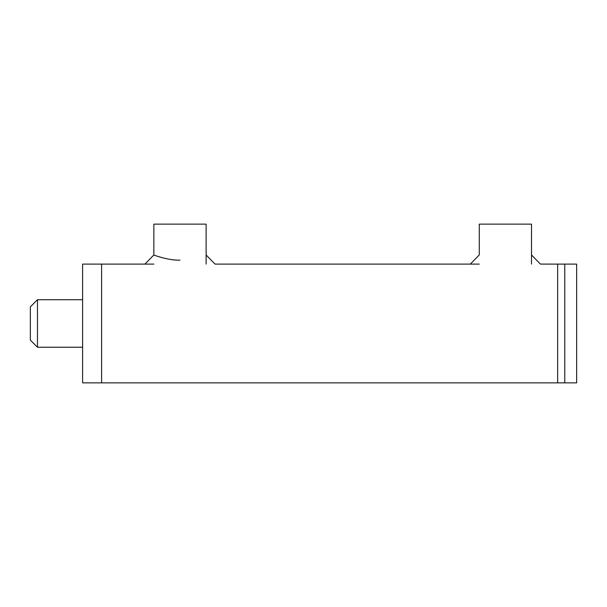<?xml version="1.0" encoding="UTF-8"?>
<svg xmlns="http://www.w3.org/2000/svg" width="607" height="607" viewBox="0 0 607 607"><rect width="100%" height="100%" fill="white"/><g stroke="black" fill="none" stroke-linecap="round" stroke-linejoin="round"><path stroke-width="0.91" d="M531.52 254.97L540.458 264.091L557.651 264.098L557.651 382.858L82.605 382.858L82.605 264.098L101.604 264.098L101.604 382.858L101.604 264.098L153.859 264.098M564.776 382.858L564.776 264.098L557.651 264.098L557.651 382.858L564.776 382.858L564.776 264.098L576.65 264.098L576.65 382.858L564.776 382.858M531.52 264.098L531.52 224.142L479.264 224.142L479.264 254.97L470.326 264.098M179.991 260.145C168.018 260.638 152.243 254.462 153.95 255.001C155.119 255.6 168.996 260.532 179.983 260.145M206.114 264.098L206.114 224.142L153.859 224.142L153.859 254.97L144.921 264.098M30.35 306.846L30.35 340.102L37.475 347.227L37.475 299.721L30.35 306.846M37.475 347.227L82.605 347.227M206.114 254.97L215.053 264.098L479.264 264.098M82.605 299.721L37.475 299.721"/></g></svg>
